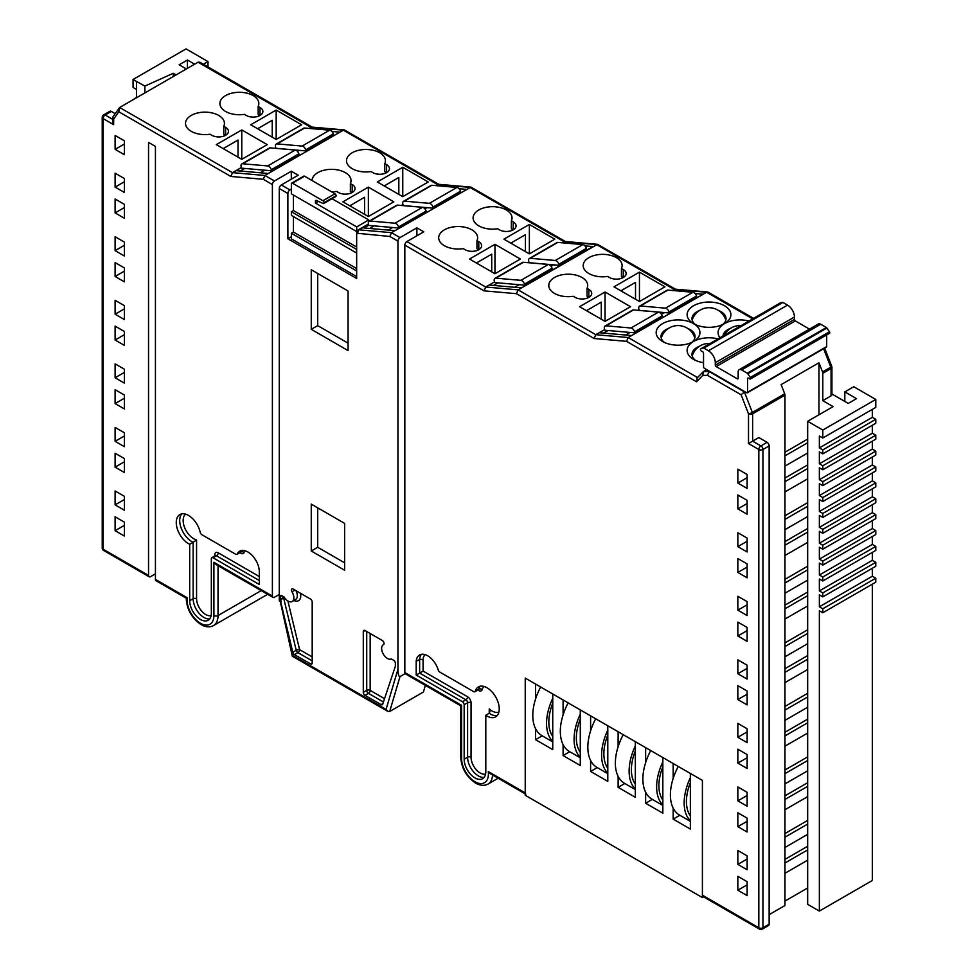 <?xml version="1.0" encoding="UTF-8"?>
<svg xmlns="http://www.w3.org/2000/svg" width="978" height="978" viewBox="0 0 978 978"><rect width="100%" height="100%" fill="white"/><g stroke="black" fill="none" stroke-linecap="round" stroke-linejoin="round"><path stroke-width="1.47" d="M710.052 343.474A17.531 17.531 0 0 0 692.241 355.894A17.029 9.829 0 0 0 692.204 355.992M694.857 338.119A17.029 9.829 0 0 0 694.82 338.009A17.531 17.531 0 0 0 661.275 338.009A17.029 9.829 0 0 0 661.238 338.119M725.81 320.246A17.029 9.829 0 0 0 725.786 320.136A17.531 17.531 0 0 0 692.241 320.136A17.029 9.829 0 0 0 692.204 320.246M461.592 758.549A2.922 1.687 180 0 1 460.736 757.351L460.736 705.81L405.442 673.879A2.922 1.687 -60 0 1 404.831 672.546L461.592 705.321L461.592 758.549A18.973 10.954 -120 0 0 475.015 781.777A18.973 10.954 -120 0 0 488.266 771.556L525.235 792.901L525.235 678.109L525.235 795.285L702.4 897.572L702.4 780.395L525.235 678.109L535.553 684.062L535.553 699.038M702.4 897.572L703.61 896.875M535.553 728.683L535.553 739.674L552.753 749.613L552.753 694.001L563.083 699.955L563.083 714.918M673.157 808.121L673.157 819.124L690.358 829.051L690.358 773.439L702.4 780.395L702.4 895.188L758.818 927.767L758.818 449.501L748.5 443.547L748.5 413.816L741.116 394.782L707.424 375.332L702.717 375.418L696.58 381.787L626.531 341.346L594.123 338.522L516.457 293.681L484.037 290.857L404.831 245.123A2.922 1.687 -60 0 1 406.897 241.554L423.755 231.823L416.872 227.85L400.014 237.581A2.922 1.687 120 0 0 397.948 241.15L389.855 236.48L356.664 233.204A2.922 1.687 -60 0 1 358.73 229.634L357.435 233.644M645.639 792.241L645.639 803.231L662.84 813.158L662.84 757.547L673.157 763.512L673.157 778.476M618.12 776.349L618.12 787.339L635.321 797.278L635.321 741.666L645.639 747.62L645.639 762.595M590.602 760.456L590.602 771.459L607.803 781.385L607.803 725.774L618.12 731.727L618.12 746.703M563.083 744.564L563.083 755.566L580.284 765.493L580.284 709.881L590.602 715.847L590.602 730.81M679.832 815.273L673.157 819.124M652.314 799.381L645.639 803.231M624.795 783.488L618.12 787.339M597.277 767.596L590.602 771.459M569.758 751.715L563.083 755.566M542.228 735.823L535.553 739.674M690.358 815.884A40.025 23.105 -60 0 1 686.422 801.532A40.025 23.105 -60 0 1 690.358 782.632M690.358 777.706A44.12 25.477 120 0 0 684.16 802.84A44.12 25.477 120 0 0 690.358 820.823M678.255 766.459A44.12 25.477 120 0 0 670.395 794.894A44.12 25.477 120 0 0 679.539 815.09L690.358 821.349M662.84 799.992A40.025 23.105 -60 0 1 658.903 785.64A40.025 23.105 -60 0 1 662.84 766.752M662.84 761.813A44.12 25.477 120 0 0 656.641 786.948A44.12 25.477 120 0 0 662.84 804.931M650.737 750.566A44.12 25.477 120 0 0 642.876 779.014A44.12 25.477 120 0 0 652.02 799.209L662.84 805.456M635.321 784.111A40.025 23.105 -60 0 1 631.385 769.759A40.025 23.105 -60 0 1 635.321 750.86M635.321 745.921A44.12 25.477 120 0 0 629.123 771.067A44.12 25.477 120 0 0 635.321 789.038M623.218 734.674A44.12 25.477 120 0 0 615.358 763.121A44.12 25.477 120 0 0 624.49 783.317L635.321 789.564M607.803 768.219A40.025 23.105 -60 0 1 603.866 753.867A40.025 23.105 -60 0 1 607.803 734.967M607.803 730.04A44.12 25.477 120 0 0 601.592 755.175A44.12 25.477 120 0 0 607.803 773.158M595.7 718.781A44.12 25.477 120 0 0 587.839 747.229A44.12 25.477 120 0 0 596.971 767.424L607.803 773.684M580.284 752.326A40.025 23.105 -60 0 1 576.348 737.974A40.025 23.105 -60 0 1 580.284 719.075M580.284 714.148A44.12 25.477 120 0 0 574.074 739.282A44.12 25.477 120 0 0 580.284 757.265M568.181 702.901A44.12 25.477 120 0 0 560.321 731.336A44.12 25.477 120 0 0 569.453 751.544L580.284 757.791M552.753 736.446A40.025 23.105 -60 0 1 548.829 722.082A40.025 23.105 -60 0 1 552.753 703.194M552.753 698.255A44.12 25.477 120 0 0 546.555 723.402A44.12 25.477 120 0 0 552.753 741.373M540.651 687.008A44.12 25.477 120 0 0 532.79 715.456A44.12 25.477 120 0 0 541.934 735.652L552.753 741.899M318.437 201.358L315.442 203.082L356.701 226.908L368.779 219.94L332.007 198.717M356.664 249.439L291.358 211.737L291.358 215.368L356.664 253.07M315.442 203.082L315.442 201.15A1.601 0.929 60 0 1 315.772 200.417A1.601 0.929 60 0 1 316.469 200.441L323.021 203.485A1.601 0.929 -120 0 0 323.706 203.51A1.601 0.929 -120 0 0 324.036 202.764L324.036 202.703A1.601 0.929 -120 0 0 322.911 200.734L292.495 183.179A1.601 0.929 -120 0 0 291.688 183.094A1.601 0.929 -120 0 0 291.358 183.827L291.358 193.852L356.701 231.578L356.701 226.908M291.688 183.094L303.767 176.126A1.601 0.929 60 0 1 304.561 176.211L334.977 193.766A1.601 0.929 60 0 1 336.114 195.734L336.114 195.796A1.601 0.929 60 0 1 335.784 196.541L323.706 203.51M368.779 219.94L368.779 221.456M317.716 273.485L317.716 325.637M317.716 507.851L317.716 547.289M293.424 216.566L293.424 232.055L291.358 233.241L291.358 238.84L356.664 276.542M291.358 211.737L293.424 210.539L356.664 247.055M293.424 195.05L293.424 210.539M291.358 233.241L356.664 270.955M293.424 232.055L356.664 268.571M497.203 715.578A17.298 9.988 60 0 1 490.443 714.026A17.298 9.988 60 0 1 489.244 713.255L489.954 711.605L489.244 708.879A14.866 8.582 -120 0 0 492.166 711.043A14.866 8.582 -120 0 0 498.878 712.118M387.422 658.487A8.191 4.731 60 0 1 382.08 651.275A8.191 4.731 60 0 1 383.327 644.71A8.191 4.731 60 0 1 383.486 644.624A2.433 1.406 -120 0 0 383.523 644.6A2.433 1.406 -120 0 0 383.902 642.656A2.433 1.406 -120 0 0 382.312 640.517L365.014 630.529A2.433 1.406 -120 0 0 363.792 630.407A2.433 1.406 -120 0 0 363.29 631.519L363.29 692.375A2.433 1.406 -120 0 0 365.014 695.358L381.065 704.625A2.433 1.406 -120 0 0 382.276 704.747A2.433 1.406 -120 0 0 382.704 704.184L395.295 666.434A2.433 1.406 -120 0 0 395.369 665.871L395.369 663.267A2.433 1.406 -120 0 0 393.657 660.284L391.359 658.964A8.191 4.731 60 0 1 387.422 658.487M188.497 515.418A17.298 9.988 -120 0 0 179.842 514.562A17.298 9.988 -120 0 0 177.189 528.426A17.298 9.988 -120 0 0 188.497 543.67A17.298 9.988 -120 0 0 189.695 544.294L189.695 600.736A15.306 8.839 -120 0 0 200.514 619.477A15.306 8.839 -120 0 0 208.167 620.235A15.306 8.839 -120 0 0 211.346 613.23L211.346 558.768A2.433 1.406 60 0 1 211.847 557.656A2.433 1.406 60 0 1 213.057 557.778L259.292 584.477L259.292 570.773A16.247 9.377 -120 0 0 251.811 555.064A16.247 9.377 -120 0 0 239.72 551.152A16.247 9.377 -120 0 0 237.263 553.939A2.433 1.406 60 0 1 236.896 554.355A2.433 1.406 60 0 1 235.674 554.233L201.871 534.721A2.433 1.406 60 0 1 200.221 532.338A17.298 9.988 -120 0 0 188.497 515.418M209.695 618.903A15.306 8.839 60 0 1 203.962 617.485A15.306 8.839 60 0 1 193.143 598.744L193.143 542.301L189.695 544.294M487.007 687.766A17.298 9.988 -120 0 0 478.364 686.911A17.298 9.988 -120 0 0 475.271 691.14A2.433 1.406 60 0 1 474.843 691.739A2.433 1.406 60 0 1 473.621 691.617L439.819 672.094A2.433 1.406 60 0 1 438.242 669.967A16.247 9.377 -120 0 0 419.538 654.967A16.247 9.377 -120 0 0 416.212 661.36L416.212 675.065L462.435 701.752A2.433 1.406 60 0 1 464.159 704.735L464.159 759.197A15.306 8.839 -120 0 0 474.978 777.938A15.306 8.839 -120 0 0 482.631 778.696A15.306 8.839 -120 0 0 485.797 771.691L485.797 715.248A17.298 9.988 -120 0 0 487.007 716.006A17.298 9.988 -120 0 0 495.65 716.862A17.298 9.988 -120 0 0 498.303 703.011A17.298 9.988 -120 0 0 487.007 687.766M288.082 601.128A8.191 4.731 60 0 1 284.133 597.057L281.847 595.736A2.433 1.406 -120 0 0 280.625 595.614A2.433 1.406 -120 0 0 280.124 596.727L280.124 599.331A2.433 1.406 -120 0 0 280.209 599.991L281.334 601.238L280.552 601.213L292.801 652.289A2.433 1.406 -120 0 0 294.439 654.612L310.491 663.879A2.433 1.406 -120 0 0 311.701 664.001A2.433 1.406 -120 0 0 312.202 662.876L312.202 602.02A2.433 1.406 -120 0 0 310.491 599.049L293.192 589.062A2.433 1.406 -120 0 0 291.97 588.939A2.433 1.406 -120 0 0 292.019 591.824A8.191 4.731 60 0 1 292.165 601.531A8.191 4.731 60 0 1 288.082 601.128M553.524 264.83L551.017 266.273M519.122 284.696L514.648 287.275M664.49 312.581L661.409 314.354M630.089 332.434L625.614 335.014M703.537 362.667A21.895 12.641 180 0 1 693.524 359.366L693.524 359.366A21.895 12.641 180 0 1 693.524 341.493A21.895 12.641 180 0 1 662.571 341.493L662.571 341.493A21.895 12.641 180 0 1 662.571 323.62A21.895 12.641 180 0 1 693.524 323.62L693.524 323.62A21.895 12.641 180 0 1 693.524 305.747A21.895 12.641 180 0 1 724.49 305.747A21.895 12.641 180 0 1 724.49 323.62A21.895 12.641 180 0 1 748.94 321.029M691.593 342.483A17.029 9.829 0 0 0 695.077 336.53A17.029 9.829 0 0 0 690.089 329.574A17.029 9.829 0 0 0 687.571 328.376M668.524 328.376A17.029 9.829 0 0 0 661.018 336.53A17.029 9.829 0 0 0 664.502 342.483M720.004 337.728A21.895 12.641 180 0 1 724.49 323.62A21.895 12.641 180 0 1 693.524 323.62A21.895 12.641 180 0 1 693.524 341.493A21.895 12.641 180 0 1 717.974 338.901M699.49 346.249A17.029 9.829 0 0 0 691.984 354.403A17.029 9.829 0 0 0 695.468 360.356M730.444 328.376A17.029 9.829 0 0 0 722.962 336.016M722.546 324.61A17.029 9.829 0 0 0 726.031 318.657A17.029 9.829 0 0 0 721.043 311.701A17.029 9.829 0 0 0 718.524 310.503M699.49 310.503A17.029 9.829 0 0 0 691.984 318.657A17.029 9.829 0 0 0 695.468 324.61M218.033 565.687L218.033 615.541A21.895 12.641 60 0 1 213.497 625.565C209.915 627.534 205.783 627.228 201.089 624.624C191.737 618.169 186.774 609.355 186.236 598.169L156.028 580.736A2.922 1.687 -60 0 1 155.429 579.392L187.079 597.668M506.323 209.977A19.462 11.235 0 0 0 485.112 207.544A19.462 11.235 0 0 0 473.095 217.923A19.462 11.235 0 0 0 478.792 225.857A19.462 11.235 0 0 0 497.594 228.766L499.44 229.83A9.731 5.623 0 0 0 510.039 231.052A9.731 5.623 0 0 0 516.054 225.857A9.731 5.623 0 0 0 513.193 221.896L511.36 220.832A19.462 11.235 0 0 0 512.02 217.923A19.462 11.235 0 0 0 506.323 209.977M471.922 229.83A19.462 11.235 0 0 0 450.711 227.397A19.462 11.235 0 0 0 438.694 237.776A19.462 11.235 0 0 0 444.391 245.722A19.462 11.235 0 0 0 463.193 248.632L465.039 249.696A9.731 5.623 0 0 0 475.638 250.918A9.731 5.623 0 0 0 481.653 245.722A9.731 5.623 0 0 0 478.792 241.749L476.958 240.686A19.462 11.235 0 0 0 477.619 237.776A19.462 11.235 0 0 0 471.922 229.83M331.591 191.81A19.462 11.235 0 0 0 336.591 191.431L338.437 192.495A9.731 5.623 0 0 0 349.036 193.705A9.731 5.623 0 0 0 355.051 188.522A9.731 5.623 0 0 0 352.19 184.549L352.19 192.495L350.356 191.431L350.356 183.485A19.462 11.235 0 0 0 351.016 180.575A19.462 11.235 0 0 0 345.32 172.629A19.462 11.235 0 0 0 324.121 170.196A19.462 11.235 0 0 0 312.092 180.551M379.721 152.776A19.462 11.235 0 0 0 358.51 150.331A19.462 11.235 0 0 0 346.493 160.71A19.462 11.235 0 0 0 352.19 168.656A19.462 11.235 0 0 0 370.992 171.566L372.838 172.629A9.731 5.623 0 0 0 383.437 173.852A9.731 5.623 0 0 0 389.452 168.656A9.731 5.623 0 0 0 386.591 164.683L384.757 163.619A19.462 11.235 0 0 0 385.418 160.71A19.462 11.235 0 0 0 379.721 152.776M582.008 277.507A19.462 11.235 0 0 0 560.797 275.062A19.462 11.235 0 0 0 548.78 285.442A19.462 11.235 0 0 0 554.477 293.388A19.462 11.235 0 0 0 573.279 296.297L575.125 297.361A9.731 5.623 0 0 0 585.724 298.583A9.731 5.623 0 0 0 591.727 293.388A9.731 5.623 0 0 0 588.878 289.415L587.044 288.351A19.462 11.235 0 0 0 587.705 285.442A19.462 11.235 0 0 0 582.008 277.507M616.409 257.642A19.462 11.235 0 0 0 595.199 255.209A19.462 11.235 0 0 0 583.181 265.588A19.462 11.235 0 0 0 588.878 273.534A19.462 11.235 0 0 0 607.68 276.432L609.526 277.507A9.731 5.623 0 0 0 620.125 278.718A9.731 5.623 0 0 0 626.128 273.534A9.731 5.623 0 0 0 623.279 269.561L621.446 268.498A19.462 11.235 0 0 0 622.106 265.588A19.462 11.235 0 0 0 616.409 257.642M218.73 115.441A19.462 11.235 0 0 0 197.519 112.996A19.462 11.235 0 0 0 185.502 123.375A19.462 11.235 0 0 0 191.211 131.321A19.462 11.235 0 0 0 210.001 134.23L211.847 135.294A9.731 5.623 0 0 0 222.446 136.517A9.731 5.623 0 0 0 228.461 131.321A9.731 5.623 0 0 0 225.612 127.348L223.766 126.284A19.462 11.235 0 0 0 224.427 123.375A19.462 11.235 0 0 0 218.73 115.441M253.131 95.575A19.462 11.235 0 0 0 231.92 93.142A19.462 11.235 0 0 0 219.903 103.521A19.462 11.235 0 0 0 225.612 111.468A19.462 11.235 0 0 0 244.402 114.365L246.248 115.441A9.731 5.623 0 0 0 256.847 116.651A9.731 5.623 0 0 0 262.862 111.468A9.731 5.623 0 0 0 260.001 107.494L258.168 106.431A19.462 11.235 0 0 0 258.828 103.521A19.462 11.235 0 0 0 253.131 95.575M124.402 510.247L115.111 504.88L115.111 490.98L124.402 496.335L124.402 510.247M124.402 446.689L115.111 441.322L115.111 427.423L124.402 432.777L124.402 446.689M124.402 383.131L115.111 377.765L115.111 363.865L124.402 369.219L124.402 383.131M124.402 319.574L115.111 314.207L115.111 300.307L124.402 305.674L124.402 319.574M124.402 256.016L115.111 250.649L115.111 236.749L124.402 242.116L124.402 256.016M124.402 192.458L115.111 187.091L115.111 173.192L124.402 178.558L124.402 192.458M312.239 127.128L199.891 62.262L198.082 62.201L119.646 107.494L113.069 116.639L112.812 121.81L113.668 124.695L103.069 118.57A2.922 1.687 180 0 1 102.213 117.384L102.213 547.973A2.922 1.687 0 0 0 103.069 549.171L148.546 575.419L148.546 142.446L155.429 146.419L155.429 579.392M187.238 597.766A18.973 10.954 -120 0 0 200.49 623.292A18.973 10.954 -120 0 0 213.901 615.541L213.901 562.313L272.385 596.079L272.385 184.549L263.265 179.28L230.845 176.456L118.778 111.761L113.668 119.133L113.668 124.695M124.402 154.72L115.111 149.353L115.111 135.453L124.402 140.82L124.402 154.72M124.402 218.277L115.111 212.911L115.111 199.011L124.402 204.378L124.402 218.277M124.402 281.835L115.111 276.468L115.111 262.569L124.402 267.935L124.402 281.835M124.402 345.393L115.111 340.026L115.111 326.126L124.402 331.493L124.402 345.393M124.402 408.951L115.111 403.584L115.111 389.684L124.402 395.051L124.402 408.951M124.402 472.508L115.111 467.142L115.111 453.242L124.402 458.596L124.402 472.508M124.402 536.066L115.111 530.699L115.111 516.8L124.402 522.154L124.402 536.066M747.119 500.345L747.119 514.245L737.84 508.89L737.84 494.978L747.119 500.345M747.119 563.903L747.119 577.802L737.84 572.436L737.84 558.536L747.119 563.903M747.119 627.46L747.119 641.36L737.84 635.993L737.84 622.094L747.119 627.46M747.119 691.018L747.119 704.918L737.84 699.551L737.84 685.651L747.119 691.018M747.119 754.576L747.119 768.476L737.84 763.109L737.84 749.209L747.119 754.576M747.119 818.134L747.119 832.034L737.84 826.667L737.84 812.767L747.119 818.134M747.119 881.679L747.119 895.591L737.84 890.225L737.84 876.325L747.119 881.679M404.831 672.546L404.831 245.123M747.119 855.86L747.119 869.772L737.84 864.405L737.84 850.505L747.119 855.86M747.119 792.314L747.119 806.214L737.84 800.848L737.84 786.948L747.119 792.314M747.119 728.757L747.119 742.657L737.84 737.29L737.84 723.39L747.119 728.757M747.119 665.199L747.119 679.099L737.84 673.732L737.84 659.832L747.119 665.199M747.119 601.641L747.119 615.541L737.84 610.174L737.84 596.274L747.119 601.641M747.119 538.083L747.119 551.983L737.84 546.616L737.84 532.717L747.119 538.083M747.119 474.526L747.119 488.425L737.84 483.071L737.84 469.159L747.119 474.526M784.967 466.115L807.669 453.01M807.669 464.929L784.967 478.034M807.669 439.11L784.967 452.215M818.965 414.782L818.965 362.765L822.535 371.946A2.922 1.687 60 0 1 822.804 373.303L822.804 400.638L831.068 395.87L831.068 368.535A2.922 1.687 -120 0 0 830.787 367.178L823.635 348.743M769.136 914.65L784.967 905.518L784.967 395.149A2.922 1.687 -120 0 0 784.686 393.792L781.129 384.611L818.965 362.765M784.967 491.934L807.669 478.829M807.669 502.668L784.967 515.773M784.967 529.673L807.669 516.567M807.669 528.487L784.967 541.592M784.967 555.492L807.669 542.387M807.669 566.213L784.967 579.331M784.967 593.23L807.669 580.125M807.669 592.045L784.967 605.15M784.967 619.05L807.669 605.944M807.669 629.771L784.967 642.888M784.967 656.788L807.669 643.683M807.669 655.59L784.967 668.707M784.967 682.607L807.669 669.502M807.669 693.329L784.967 706.446M784.967 720.346L807.669 707.241M807.669 719.148L784.967 732.265M784.967 746.165L807.669 733.06M807.669 756.886L784.967 769.992M784.967 783.904L807.669 770.786M807.669 782.706L784.967 795.823M784.967 809.723L807.669 796.618M807.669 820.444L784.967 833.549M784.967 847.461L807.669 834.344M807.669 846.263L784.967 859.369M784.967 873.281L807.669 860.163M784.967 901.08L807.669 887.975M822.804 608.793L875.787 578.206L875.787 582.179L822.804 612.766L822.804 608.793L819.368 606.8L819.368 594.881L822.804 596.873L822.804 592.9L819.368 590.92L819.368 579L822.804 580.981L822.804 577.008L819.368 575.027L819.368 563.108L822.804 565.088L822.804 561.127L819.368 559.135L819.368 547.215L822.804 549.208L822.804 545.235L819.368 543.242L819.368 531.335L822.804 533.316L822.804 529.342L819.368 527.362L819.368 515.443L822.804 517.423L822.804 513.45L819.368 511.47L819.368 499.55L822.804 501.543L822.804 497.57L819.368 495.577L819.368 483.658L822.804 485.65L822.804 481.677L819.368 479.685L819.368 467.777L822.804 469.758L822.804 465.785L819.368 463.804L819.368 451.885L822.804 453.865L822.804 449.892L819.368 447.912L819.368 435.992L822.804 437.985L822.804 430.039L875.787 399.452L853.77 386.738L844.821 391.897L856.52 398.657L848.268 403.425L831.923 393.987M819.368 606.8L872.339 576.213L872.339 568.267M819.368 590.92L872.339 560.333L872.339 552.387M819.368 575.027L872.339 544.44L872.339 536.494M819.368 559.135L872.339 528.548L872.339 520.602M819.368 543.242L872.339 512.655L872.339 504.721M819.368 527.362L872.339 496.775L872.339 488.829M819.368 511.47L872.339 480.883L872.339 472.936M819.368 495.577L872.339 464.99L872.339 457.044M819.368 479.685L872.339 449.098L872.339 441.164M819.368 463.804L872.339 433.217L872.339 425.271M819.368 447.912L872.339 417.325L872.339 409.379M136.504 97.763L136.504 81.467L133.069 79.487L133.069 87.433L136.504 89.414M331.811 131.455L339.904 132.164L343.339 130.184L310.918 127.348L198.082 62.201M309.097 128.411L312.508 127.274M695.077 293.522L703.17 294.231L706.617 292.251L674.197 289.415L596.531 244.573L564.11 241.749L469.929 187.373L437.508 184.549L343.339 130.184L344.354 129.927L311.933 127.103M672.375 290.478L675.774 289.341M148.546 575.419A2.922 1.687 120 0 0 149.145 576.763A2.922 1.687 120 0 0 150.612 576.617L155.429 573.829M284.904 619.502L292.862 655.566L386.078 709.392L397.948 669.258L397.948 241.15M291.358 189.084L289.928 189.915A2.922 1.687 120 0 0 287.874 193.485L287.874 238.766L356.664 278.498L356.664 233.204M280.319 601.519A2.922 1.687 -60 0 1 279.867 601.384A2.922 1.687 -60 0 1 279.268 600.052L279.268 188.522A2.922 1.687 -60 0 1 281.334 184.952L289.928 189.915M344.635 523.389L311.261 504.122L311.261 550.993L344.635 570.26L344.635 523.389M348.07 291.004L311.261 269.757L311.261 329.341L348.07 350.589L348.07 291.004M368.523 224.378L359.073 229.83L391.493 232.666L389.855 236.48M822.804 400.638L833.122 406.603L807.669 421.298L807.669 904.332L819.368 911.08L872.339 880.493L872.339 584.159M759.429 929.1A2.922 2.922 0 0 0 762.339 929.1A2.922 1.687 60 0 0 762.95 927.767L769.136 924.186L769.136 445.919L762.95 449.501L762.95 927.767A2.922 1.687 0 0 1 758.818 927.767A2.922 1.687 120 0 0 759.429 929.1L703.011 896.533A2.922 1.687 -60 0 1 702.4 895.188M525.235 792.901A2.922 1.687 120 0 0 525.846 794.246M260.001 107.494L260.001 115.441L258.168 114.365L258.168 106.431M258.742 114.707L258.742 116.052M258.742 128.081L258.742 129.402M225.612 127.348L225.612 135.294L223.766 134.23L223.766 126.284M224.365 134.585L224.365 135.905M224.365 147.922L224.365 149.279M238.009 157.152L238.009 140.05L223.204 148.607M623.279 269.561L623.279 277.507L621.446 276.432L621.446 268.498M622.02 276.774L622.02 278.119M622.02 290.148L622.02 291.468M588.878 289.415L588.878 297.361L587.044 296.297L587.044 288.351M587.644 296.652L587.644 297.972M587.644 309.989L587.644 311.346M601.287 319.219L601.287 302.116L586.47 310.674M272.239 137.201L272.239 120.294L257.605 128.741M276.175 139.463L276.175 110.074L250.723 124.768L276.175 139.463L301.627 124.768L276.175 110.074M241.774 159.328L241.774 129.94L216.321 144.634L241.774 159.328L267.226 144.634L241.774 129.94M398.828 194.39L398.828 177.483L384.183 185.942M402.765 196.664L402.765 167.275L377.312 181.969L402.765 196.664L428.217 181.969L402.765 167.275M386.591 164.683L386.591 172.629L384.757 171.566L384.757 163.619M385.332 171.908L385.332 173.24M385.332 185.282L385.332 186.602M635.517 299.268L635.517 282.361L620.871 290.808M639.453 301.53L639.453 272.141L614.001 286.835L639.453 301.53L664.906 286.835L639.453 272.141M364.598 214.353L364.598 197.25L349.794 205.796M368.364 216.529L368.364 187.128L342.911 201.823L368.364 216.529L393.816 201.823L368.364 187.128M350.955 191.774L350.955 193.094M350.955 205.123L350.955 206.48M352.19 184.549L350.356 183.485M491.714 271.847L491.714 254.158L476.384 263.009M494.966 273.73L494.966 244.329L469.513 259.036L494.966 273.73L520.418 259.036L494.966 244.329M478.792 241.749L478.792 249.696L476.958 248.632L476.958 240.686M477.606 249.011L477.606 250.282M477.606 262.3L477.606 263.705M525.43 251.59L525.43 234.683L510.785 243.143M529.367 253.864L529.367 224.475L503.914 239.17L529.367 253.864L554.819 239.17L529.367 224.475M513.193 221.896L513.193 229.83L511.36 228.766L511.36 220.832M511.934 229.109L511.934 230.453M511.934 242.483L511.934 243.803M605.052 321.395L605.052 292.006L579.599 306.701L605.052 321.395L630.504 306.701L605.052 292.006M279.268 594.49L274.451 597.265A2.922 1.687 120 0 1 272.996 597.411L215.967 564.489L213.901 562.313M111.333 111.419L105.135 115.001A2.922 1.687 -120 0 0 103.68 114.854L109.866 111.284A2.922 1.687 60 0 1 111.333 111.419L115.159 113.631M706.715 369.647L703.39 371.567L708.989 371.469L744.368 391.897L752.351 412.471A2.922 1.687 60 0 1 752.632 413.816L752.632 441.164L760.884 445.919L767.082 442.349L758.818 437.582L748.5 443.547M741.116 394.782L744.808 391.652M707.424 375.332L709.429 371.224M406.897 241.554L485.675 287.031L518.096 289.867L595.761 334.696L628.182 337.532L631.617 335.54L599.208 332.716L595.761 334.696L594.123 338.522M703.17 294.231L631.617 335.54M516.457 293.681L518.096 289.867L597.546 244.329L565.125 241.505L562.289 242.801M639.037 309.72L637.974 310.332M604.636 329.574L599.208 332.716M584.966 245.857L593.023 246.554L521.47 287.874L489.122 285.05L494.526 281.921M484.037 290.857L485.675 287.031L489.122 285.05M527.888 262.666L528.927 262.067M400.014 237.581L391.493 232.666L470.944 187.128L438.523 184.292L435.687 185.6M394.941 230.674L363.877 227.96L368.755 225.148M466.494 189.365L459.073 188.717M401.286 205.466L402.924 204.512M368.425 224.035L358.73 229.634M339.904 132.164L268.351 173.473L235.93 170.649L232.483 172.641L230.845 176.456M118.778 111.761L119.646 107.494L232.483 172.641L264.904 175.465L268.351 173.473M263.265 179.28L264.904 175.465L274.451 180.979L291.31 171.248L298.192 175.221L281.334 184.952M275.772 147.641L274.696 148.265M241.37 167.507L235.93 170.649M203.351 64.255L207.996 61.577L186.04 48.9L133.069 79.487M176.064 74.915L173.253 73.289L144.878 86.088L136.504 81.467M186.395 68.961L179.17 64.792L187.421 60.025L194.646 64.193M819.368 911.08L819.368 610.773L822.804 612.766M807.669 421.298L822.804 430.039M822.804 373.303L831.068 368.535A2.922 1.687 180 0 0 831.923 367.337L831.923 394.684A2.922 1.687 180 0 1 831.068 395.87M767.082 442.349A2.922 1.687 60 0 1 769.136 445.919M769.136 924.186A2.922 1.687 60 0 1 768.537 925.53L762.339 929.1M144.878 92.922L144.878 86.088M173.253 76.541L173.253 73.289M207.996 66.944L207.996 61.577M187.421 68.362L187.421 60.025M844.821 401.432L844.821 391.897M875.787 399.452L875.787 407.398L822.804 437.985M822.804 449.892L875.787 419.305L872.339 417.325M875.787 419.305L875.787 423.278L822.804 453.865M822.804 465.785L875.787 435.198L872.339 433.217M875.787 435.198L875.787 439.171L822.804 469.758M822.804 481.677L875.787 451.09L872.339 449.098M875.787 451.09L875.787 455.063L822.804 485.65M822.804 497.57L875.787 466.983L872.339 464.99M875.787 466.983L875.787 470.956L822.804 501.543M822.804 513.45L875.787 482.863L872.339 480.883M875.787 482.863L875.787 486.836L822.804 517.423M822.804 529.342L875.787 498.756L872.339 496.775M875.787 498.756L875.787 502.729L822.804 533.316M822.804 545.235L875.787 514.648L872.339 512.655M875.787 514.648L875.787 518.621L822.804 549.208M822.804 561.127L875.787 530.541L872.339 528.548M875.787 530.541L875.787 534.514L822.804 565.088M822.804 577.008L875.787 546.421L872.339 544.44M875.787 546.421L875.787 550.394L822.804 580.981M822.804 592.9L875.787 562.313L872.339 560.333M875.787 562.313L875.787 566.286L822.804 596.873M875.787 578.206L872.339 576.213M405.136 673.622L400.014 676.568L389.696 711.471L423.413 692.008L425.369 685.382M112.812 117.494L113.668 119.133M274.451 180.979A2.922 1.687 120 0 0 272.385 184.549M697.522 377.557L628.182 337.532L626.531 341.346M696.58 381.787L697.143 377.948L703.39 371.567L702.717 375.418M784.686 393.792L752.351 412.471A2.922 0.611 158.8 0 1 748.5 413.816A2.922 1.687 180 0 0 752.632 413.816L784.967 395.149M272.385 596.079A2.922 1.687 120 0 0 272.996 597.411M386.078 709.392L387.777 711.361L389.696 711.471M397.948 669.258C398.083 674.307 398.767 676.752 400.014 676.568M488.266 771.556L490.479 773.83L525.235 793.891M438.829 184.329L344.354 129.927M565.431 241.529L470.944 187.128M675.517 289.195L597.546 244.329M753.561 318.363L708.194 292.178L706.617 292.251L752.705 318.852M831.923 367.337A2.922 2.922 0 0 0 831.716 366.285A2.922 0.611 158.8 0 1 830.787 367.178L822.535 371.946M416.872 235.796L416.872 227.85M291.31 179.182L291.31 171.248M291.358 236.749L287.874 238.766M348.07 343.156L317.691 325.625L311.261 329.341M317.691 325.625L317.691 273.473M344.635 562.827L317.691 547.277L311.261 550.993M317.691 547.277L317.691 507.839M681.214 306.909L680.052 306.811M607.986 330.515L603.524 333.095M571.47 258.999L570.382 258.877M497.912 282.838L493.438 285.429M374.122 225.894L369.647 228.473M427.093 207.642L424.941 208.889M392.691 227.507L388.217 230.087M318.791 144.353L317.618 144.255M299.158 150.331L297.422 151.333M264.757 170.196L260.282 172.776M244.72 168.448L240.246 171.028M425.149 654.649A13.814 7.971 -120 0 0 423.083 659.453L423.083 671.091L416.212 675.065M423.083 659.453L419.648 659.38L416.212 661.36M489.244 708.879L489.244 713.255L485.797 715.248M181.737 513.878A17.298 9.988 60 0 0 181.162 528.022A17.298 9.988 60 0 0 191.932 541.678A17.298 9.988 60 0 0 193.143 542.301L196.578 539.905L196.578 598.744A12.873 7.433 -120 0 0 201.602 611.042A12.873 7.433 -120 0 0 211.126 615.565M287.887 601.018L299.598 649.649A2.433 0.905 -13.5 0 0 296.236 650.297L292.801 652.289M312.202 660.896L297.874 652.619A2.433 1.406 60 0 1 296.236 650.297L283.644 598.01A2.433 0.905 166.5 0 1 284.5 597.631M136.504 97.36L133.411 99.548M807.669 849.906L784.967 863.012M747.119 884.858L737.84 890.225M807.669 824.087L784.967 837.192M747.119 859.039L737.84 864.405M807.669 786.349L784.967 799.454M747.119 821.312L737.84 826.667M807.669 760.529L784.967 773.635M747.119 795.481L737.84 800.848M807.669 722.791L784.967 735.908M747.119 757.754L737.84 763.109M807.669 696.972L784.967 710.077M747.119 731.935L737.84 737.29M807.669 659.233L784.967 672.351M747.119 694.197L737.84 699.551M807.669 633.414L784.967 646.531M747.119 668.377L737.84 673.732M807.669 595.675L784.967 608.793M747.119 630.639L737.84 635.993M807.669 569.856L784.967 582.974M747.119 604.82L737.84 610.174M807.669 532.118L784.967 545.235M747.119 567.081L737.84 572.436M807.669 506.298L784.967 519.416M747.119 541.262L737.84 546.616M807.669 468.572L784.967 481.677M747.119 503.523L737.84 508.89M807.669 442.753L784.967 455.858M747.119 477.704L737.84 483.071M124.402 143.998L115.111 149.353M124.402 181.737L115.111 187.091M124.402 207.556L115.111 212.911M124.402 245.295L115.111 250.649M124.402 271.114L115.111 276.468M124.402 308.84L115.111 314.207M124.402 334.672L115.111 340.026M124.402 372.398L115.111 377.765M124.402 398.217L115.111 403.584M124.402 435.956L115.111 441.322M124.402 461.775L115.111 467.142M124.402 499.514L115.111 504.88M124.402 525.333L115.111 530.699M715.309 362.691A9.731 5.623 -120 0 0 708.427 350.784L703.83 348.119A1.21 0.697 -120 0 0 703.304 348.021L700.774 348.84A1.21 0.697 -120 0 0 701.299 350.931L702.669 351.713A1.21 0.697 60 0 1 703.537 353.205L703.537 366.823A1.21 0.697 -120 0 0 704.392 368.315L746.703 392.74A1.21 0.697 -120 0 0 747.571 392.239L747.571 378.633A1.21 0.697 60 0 1 748.427 378.131L749.796 378.926A1.21 0.697 -120 0 0 750.322 377.459L747.803 373.718A1.21 0.697 -120 0 0 747.265 373.205L741.605 369.928A4.866 2.812 -120 0 0 739.172 369.696A4.866 2.812 -120 0 0 738.17 371.921L738.17 378.303A1.21 0.697 60 0 1 737.302 378.804L716.165 366.603A1.21 0.697 60 0 1 715.309 365.112L715.309 362.691L794.429 317.019A9.731 5.623 -120 0 0 787.547 305.099L782.95 302.447A1.21 0.697 -120 0 0 782.424 302.349L779.894 303.168A1.21 0.697 -120 0 0 779.747 303.253M809.478 329.109L795.297 320.918A1.21 0.697 60 0 1 794.429 319.427L794.429 317.019M828.916 333.241A1.21 0.697 -120 0 0 829.442 331.774L826.923 328.033A1.21 0.697 -120 0 0 826.386 327.52L820.725 324.256A4.866 2.812 -120 0 0 818.293 324.011L739.172 369.696M825.823 347.056A1.21 0.697 -120 0 0 826.691 346.567L826.691 334.941M669.331 312.997L669.001 311.921A3.888 2.249 -120 0 0 666.47 308.522A3.888 2.249 -120 0 0 665.395 308.156L640.37 305.967A3.888 2.249 -120 0 0 639.502 306.151A3.888 2.249 -120 0 0 638.915 309.292L639.245 310.381L669.331 312.997L696.849 297.104L696.519 296.028A3.888 2.249 -120 0 0 693.989 292.63A3.888 2.249 -120 0 0 692.913 292.263L667.888 290.087A3.888 2.249 -120 0 0 667.02 290.258L639.502 306.151M433.327 208.192L432.997 207.116A3.888 2.249 -120 0 0 430.467 203.717A3.888 2.249 -120 0 0 429.391 203.338L404.366 201.162A3.888 2.249 -120 0 0 403.498 201.334A3.888 2.249 -120 0 0 402.912 204.488L403.242 205.563L433.327 208.192L460.846 192.299L460.516 191.223A3.888 2.249 -120 0 0 457.985 187.825A3.888 2.249 -120 0 0 456.909 187.458L431.897 185.27A3.888 2.249 -120 0 0 431.017 185.453L403.498 201.334M559.208 265.331L558.878 264.243A3.888 2.249 -120 0 0 556.348 260.845A3.888 2.249 -120 0 0 555.272 260.478L530.259 258.302A3.888 2.249 -120 0 0 529.379 258.473A3.888 2.249 -120 0 0 528.792 261.627L529.122 262.703L559.208 265.331L586.727 249.439L586.397 248.363A3.888 2.249 -120 0 0 583.866 244.965A3.888 2.249 -120 0 0 582.79 244.598L557.778 242.41A3.888 2.249 -120 0 0 556.91 242.593L529.379 258.473M306.053 150.93L305.723 149.854A3.888 2.249 -120 0 0 303.192 146.456A3.888 2.249 -120 0 0 302.116 146.089L277.104 143.9A3.888 2.249 -120 0 0 276.224 144.084A3.888 2.249 -120 0 0 275.637 147.226L275.967 148.314L306.053 150.93L333.571 135.037L333.241 133.962A3.888 2.249 -120 0 0 330.711 130.563A3.888 2.249 -120 0 0 329.635 130.196L304.623 128.02A3.888 2.249 -120 0 0 303.755 128.191L276.224 144.084M634.93 332.862L634.6 331.774A3.888 2.249 -120 0 0 632.069 328.376A3.888 2.249 -120 0 0 630.993 328.009L605.969 325.833A3.888 2.249 -120 0 0 605.101 326.004A3.888 2.249 -120 0 0 604.514 329.158L604.844 330.234L634.93 332.862L662.448 316.97L662.118 315.894A3.888 2.249 -120 0 0 659.588 312.495A3.888 2.249 -120 0 0 658.512 312.129L633.487 309.94A3.888 2.249 -120 0 0 632.619 310.124L605.101 326.004M271.652 170.795L271.322 169.72A3.888 2.249 -120 0 0 268.791 166.321A3.888 2.249 -120 0 0 267.715 165.942L242.703 163.766A3.888 2.249 -120 0 0 241.823 163.937A3.888 2.249 -120 0 0 241.236 167.091L241.566 168.167L271.652 170.795L299.17 154.903L298.84 153.827A3.888 2.249 -120 0 0 296.31 150.429A3.888 2.249 -120 0 0 295.234 150.062L270.221 147.874A3.888 2.249 -120 0 0 269.353 148.057L241.823 163.937M398.926 228.045L398.596 226.969A3.888 2.249 -120 0 0 396.066 223.571A3.888 2.249 -120 0 0 394.99 223.204L369.965 221.028A3.888 2.249 -120 0 0 369.097 221.199A3.888 2.249 -120 0 0 368.51 224.353L368.84 225.429L398.926 228.045L426.445 212.165L426.115 211.077A3.888 2.249 -120 0 0 423.584 207.678A3.888 2.249 -120 0 0 422.508 207.312L397.496 205.136A3.888 2.249 -120 0 0 396.616 205.307L369.097 221.199M524.807 285.185L524.477 284.109A3.888 2.249 -120 0 0 521.946 280.71A3.888 2.249 -120 0 0 520.871 280.344L495.858 278.168A3.888 2.249 -120 0 0 494.978 278.339A3.888 2.249 -120 0 0 494.391 281.493L494.721 282.569L524.807 285.185L552.326 269.305L551.995 268.216A3.888 2.249 -120 0 0 549.465 264.818A3.888 2.249 -120 0 0 548.389 264.451L523.377 262.275A3.888 2.249 -120 0 0 522.509 262.446L494.978 278.339M304.561 176.211L292.495 183.179M334.977 193.766L322.911 200.734M336.114 195.734L324.036 202.703M336.114 195.796L324.036 202.764M316.579 200.49L315.442 201.15M300.454 593.255A10.624 6.125 60 0 1 293.95 600.504M292.165 601.531L295.613 599.538A8.191 4.731 -120 0 0 295.906 590.626M185.563 514.147A14.866 8.582 -120 0 0 184.145 526.225A14.866 8.582 -120 0 0 193.656 538.695A14.866 8.582 -120 0 0 196.578 539.905M474.843 691.739L478.279 689.747A2.433 1.406 -120 0 0 478.719 689.148L475.271 691.14M484.086 686.495A14.866 8.582 -120 0 0 482.081 689.673A2.433 1.748 -163.4 0 0 478.719 689.148A17.298 9.988 60 0 1 480.259 686.214M484.159 777.363A15.306 8.839 60 0 1 478.425 775.945A15.306 8.839 60 0 1 467.594 757.204L464.159 759.197M149.145 576.763L103.68 550.504A2.922 1.687 120 0 1 103.069 549.171L103.069 118.57A2.922 1.687 120 0 1 105.135 115.001L112.812 119.426M287.874 193.485L279.268 188.522M279.268 600.052L280.38 600.688M213.901 615.541A2.922 1.687 0 0 0 218.033 615.541L261.212 590.614M492.533 775.004A21.895 12.641 60 0 1 488.022 784.063L498.108 778.231M762.95 449.501A2.922 1.687 180 0 1 758.818 449.501A2.922 1.687 120 0 1 760.884 445.919A2.922 1.687 60 0 1 762.95 449.501M295.001 590.101L292.019 591.824M312.202 662.876L310.491 663.879M312.202 656.923L299.598 649.649A2.433 1.406 -60 0 1 297.874 652.619L294.439 654.612M280.124 599.331L283.571 597.35A2.433 1.406 60 0 0 283.644 598.01L280.209 599.991M284.158 597.093A2.433 1.406 180 0 0 283.571 597.35L283.571 596.727M281.847 595.736L280.124 596.727M423.083 671.091L467.594 696.788A4.866 2.812 60 0 1 471.041 702.754L471.041 757.204A2.433 1.406 180 0 0 467.594 757.204L467.594 702.754L464.159 704.735M471.041 702.754A2.433 1.406 0 0 0 467.594 702.754A2.433 1.406 -120 0 0 465.883 699.771L462.435 701.752M467.594 696.788A2.433 1.406 -60 0 1 465.883 699.771L419.648 673.084L419.648 659.38A16.247 9.377 60 0 1 421.445 654.294M471.041 757.204A12.873 7.433 -120 0 0 476.066 769.503A12.873 7.433 -120 0 0 485.589 774.026M482.081 689.673A4.866 2.812 60 0 1 478.78 690.615L477.777 690.04M240.331 552.13L240.331 552.374A2.433 1.406 -120 0 0 240.698 551.959L237.263 553.939M245.331 550.822A13.814 7.971 -120 0 0 244.011 552.656A2.433 1.846 24.9 0 0 240.698 551.959A16.247 9.377 60 0 1 241.627 550.48M259.292 580.504L216.505 555.797L213.057 557.778M214.781 555.969L214.781 554.795A4.866 2.812 60 0 1 218.216 552.814A2.433 1.406 -60 0 1 216.505 555.797A2.433 1.406 -120 0 0 215.282 555.675L211.847 557.656M196.578 598.744A2.433 1.406 180 0 0 193.143 598.744L189.695 600.736M244.011 552.656A4.866 2.812 60 0 1 240.832 553.242L239.83 552.668M218.216 552.814L259.292 576.531M382.911 703.549L381.065 704.625M383.425 702.008L368.449 693.365L365.014 695.358M370.173 633.5L370.173 690.395A2.433 1.406 120 0 1 368.449 693.365A2.433 1.406 60 0 1 366.738 690.395L363.29 692.375M384.537 698.683L370.173 690.395A2.433 1.406 180 0 0 366.738 690.395L366.738 631.519M365.014 630.529L363.29 631.519M215.466 555.59A2.433 1.406 0 0 0 214.781 554.795M240.832 553.242A2.433 1.406 120 0 0 240.49 552.252M478.438 689.624A2.433 1.406 -60 0 1 478.78 690.615M787.547 305.099L708.427 350.784M794.429 319.427L715.309 365.112M795.297 320.918L716.165 366.603M738.17 378.303L737.302 378.804M820.725 324.256L741.605 369.928M826.386 327.52L747.265 373.205M826.923 328.033L747.803 373.718M829.442 331.774L750.322 377.459M748.427 378.131L747.571 378.633M826.691 346.567L747.571 392.239M779.894 303.168L700.774 348.84M782.424 302.349L703.304 348.021M782.95 302.447L703.83 348.119M665.395 308.156L692.913 292.263M640.37 305.967L667.888 290.087M669.001 311.921L696.519 296.028M429.391 203.338L456.909 187.458M404.366 201.162L431.897 185.27M432.997 207.116L460.516 191.223M555.272 260.478L582.79 244.598M530.259 258.302L557.778 242.41M558.878 264.243L586.397 248.363M302.116 146.089L329.635 130.196M277.104 143.9L304.623 128.02M305.723 149.854L333.241 133.962M630.993 328.009L658.512 312.129M605.969 325.833L633.487 309.94M634.6 331.774L662.118 315.894M267.715 165.942L295.234 150.062M242.703 163.766L270.221 147.874M271.322 169.72L298.84 153.827M394.99 223.204L422.508 207.312M369.965 221.028L397.496 205.136M398.596 226.969L426.115 211.077M520.871 280.344L548.389 264.451M495.858 278.168L523.377 262.275M524.477 284.109L551.995 268.216M741.018 325.601A17.531 17.531 0 0 0 724.295 335.258M488.022 784.063C484.428 786.031 480.296 785.713 475.614 783.121C466.53 776.911 461.567 768.329 460.736 757.351M267.63 594.318L213.497 625.565M103.68 114.854A2.922 2.922 0 0 0 102.213 117.384M102.213 547.973A2.922 2.922 0 0 0 103.68 550.504M280.307 601.617L292.336 656.238L387.777 711.361M707.632 291.994L675.211 289.17M831.716 366.285L824.674 348.131M240.331 552.374L236.896 554.355M829.527 333.302L750.407 378.987M826.434 347.117L747.314 392.801M779.821 303.204L700.688 348.877"/></g></svg>
